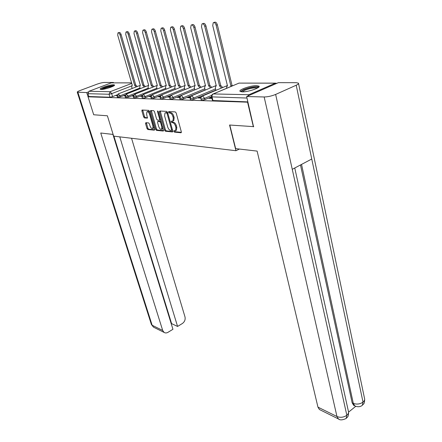 <?xml version="1.0" encoding="UTF-8"?>
<svg xmlns="http://www.w3.org/2000/svg" width="442" height="442" viewBox="0 0 442 442"><rect width="100%" height="100%" fill="white"/><g stroke="black" fill="none" stroke-linecap="round" stroke-linejoin="round"><path stroke-width="0.66" d="M173.822 131.368L174.441 132.125L180.977 132.76L181.319 131.788L176.187 112.997L175.275 111.903L168.745 111.528L168.518 112.229L169.148 112.981L169.982 113.03C171.22 113.307 172.181 114.461 172.855 116.489L173.286 118.047L172.905 121.042L171.264 121.196L171.181 121.843L171.805 122.6L172.645 122.666C173.883 122.959 174.839 124.114 175.513 126.125L175.938 127.672L175.562 130.594L173.899 130.733L173.822 131.368M174.645 130.749L175.308 131.744L181.375 132.324M169.352 111.561L170.026 112.611L170.861 112.66L169.982 113.03M172.01 121.202L172.678 122.224L173.518 122.285L172.645 122.666M242.255 91.859C247.934 92.113 260.868 87.709 259.012 86.173L256.675 85.638C250.918 85.461 238.321 89.754 240.045 91.323L242.255 91.859M101.13 89.466C104.544 89.649 115.649 85.93 114.517 84.991L113.533 84.759C110.058 84.621 99.157 88.267 100.201 89.229L101.13 89.466M145.832 122.683L145.567 123.611L146.993 128.511L147.816 129.528L154.346 130.163L154.628 129.241L149.523 111.395L148.672 110.362L141.987 110.03L141.893 110.936L143.633 116.926L144.462 117.948L147.407 118.102L146.639 114.218L146.893 111.787C147.926 111.467 148.832 112.34 149.617 114.412L152.976 126.141L152.728 128.5C151.689 128.815 150.783 127.937 149.998 125.876L149.44 123.942L148.606 122.915L145.832 122.683M253.752 126.65L229.564 125.02L235.945 150.722L113.649 136.136L107.389 115.793L93.698 114.76L88.057 96.815L247.968 102.179M253.388 126.821L247.597 102.34M164.551 130.186L165.418 131.241L172.43 131.926L172.75 130.97L167.623 112.483L166.733 111.412L159.728 111.003L159.429 111.992L164.551 130.186L165.407 129.81L166.275 130.871L172.811 131.501M163.231 131.031L156.462 130.373L155.617 129.335L150.507 111.456L150.606 110.533L153.65 110.649L154.512 111.693L156.595 119.042L157.457 120.086L159.579 120.185L159.684 119.274L157.507 111.577L157.584 110.925L158.324 111.622L163.485 130.915M117.252 94.803L112.588 96.616L111.693 93.649L109.058 94.262L87.969 93.687L89.002 91.256L111.285 82.858L131.583 82.858M112.561 82.825L113.478 82.477L104.301 82.466C102.378 82.571 99.925 83.151 96.925 84.212L80.146 90.483C78.124 91.256 77.168 91.825 77.273 92.185L86.726 92.571L88.057 96.815L88.859 96.511L87.969 93.687M276.819 83.334L275.383 83.179L248.968 94.715L247.791 96.036M211.784 97.77L210.375 97.732L210.536 98.356M210.375 97.732L209.011 98.312L211.945 98.4M200.977 97.461L199.392 97.417L199.552 98.03M199.392 97.417L198.038 97.986L200.839 98.069M190.176 97.152L188.839 97.113L188.999 97.715M188.839 97.113L187.502 97.671L190.043 97.748M179.795 96.859L178.69 96.826L178.85 97.417M178.69 96.826L177.369 97.373L179.667 97.439M169.816 96.571L168.927 96.544L169.082 97.124M168.927 96.544L167.612 97.08L169.689 97.141M160.208 96.295L159.518 96.279L159.678 96.842M159.518 96.279L158.219 96.804L160.087 96.859M150.96 96.03L150.457 96.019L150.612 96.577M150.457 96.019L149.169 96.533L150.844 96.583M142.042 95.776L141.711 95.765L141.871 96.317M141.711 95.765L140.44 96.273L141.926 96.317M133.445 95.533L133.362 95.826M133.274 95.527L132.02 96.019L133.335 96.063M125.13 95.29L123.887 95.781L125.036 95.815M125.313 94.942L120.395 96.87L120.075 95.798L117.108 96.306M133.672 95.08L128.473 97.13L128.152 96.041L125.119 96.555M142.346 95.212L136.838 97.4L136.517 96.29L133.412 96.809M151.368 95.334L145.512 97.676L145.191 96.555L142.004 97.074M160.772 95.439L154.507 97.969L154.181 96.82C152.551 97.4 151.468 97.588 150.932 97.395L150.915 97.345M170.623 95.505L163.838 98.273L163.512 97.102C161.849 97.693 160.733 97.886 160.175 97.682L160.164 97.627M194.817 89.831L173.529 98.583L173.203 97.395C171.502 97.997 170.363 98.196 169.778 97.98L169.761 97.92M205.127 89.969L183.596 98.909L183.27 97.693C181.535 98.317 180.364 98.516 179.756 98.29L179.739 98.223M215.845 90.118L194.071 99.246L193.745 98.008C191.972 98.649 190.767 98.848 190.132 98.61L190.11 98.538M211.541 96.815L204.966 99.599L204.646 98.339C202.828 98.991 201.591 99.196 200.928 98.947L200.906 98.87M235.945 150.722L239.404 149.048M117.119 95.124L116.031 95.544L117.031 95.577M117.428 97.373L120.395 96.87M125.44 97.638L128.473 97.13M133.733 97.914L136.838 97.4M142.33 98.196L142.341 98.24C142.854 98.433 143.915 98.246 145.512 97.676M151.241 98.489L151.252 98.538C151.788 98.737 152.871 98.549 154.507 97.969M160.485 98.793L160.501 98.848C161.059 99.058 162.17 98.864 163.838 98.273M170.087 99.107L170.104 99.168C170.689 99.384 171.827 99.19 173.529 98.583M180.065 99.433L180.082 99.5C180.69 99.732 181.861 99.533 183.596 98.909M190.436 99.77L190.458 99.848C191.093 100.085 192.298 99.886 194.071 99.246M201.232 100.124L201.254 100.207C201.917 100.456 203.154 100.257 204.966 99.599M88.859 96.511L109.959 97.223L112.588 96.616M247.901 101.898L212.475 100.494M176.06 130.379L176.43 130.213L176.806 127.29L175.938 127.672M173.518 122.285C174.756 122.583 175.712 123.732 176.386 125.743L176.806 127.29M173.386 120.832L173.778 120.666L174.165 117.671L173.286 118.047M170.861 112.66C172.104 112.937 173.06 114.086 173.734 116.113L174.165 117.671M160.242 111.036L165.407 129.81M171.374 130.44L171.595 129.771L167.098 113.572L166.474 112.82L164.982 112.942L164.612 115.937L167.689 126.942C168.352 128.915 169.292 130.053 170.507 130.357L171.374 130.44M171.562 130.357L172.463 129.92M167.667 112.638L166.474 112.82M165.374 112.776L167.352 112.45M163.59 130.611L157.308 130.003L156.462 130.373M151.308 110.517L156.462 128.965L157.308 130.003M160.247 119.87L160.573 119.611M158.744 126.611C159.54 128.721 160.479 129.611 161.557 129.279L161.833 126.887L160.65 122.699L159.783 121.644L157.667 121.544L157.562 122.445L158.744 126.611M162.12 129.036L162.86 127.727M161.137 121.6L160.645 121.279L159.783 121.644M158.468 121.23L160.645 121.279M153.291 128.257L154.004 127.047M149.904 112.743C149.125 111.528 148.401 111.091 147.75 111.434L147.192 111.666M142.683 110.014L144.479 116.572L145.308 117.594L147.562 117.754M146.346 122.727L147.832 128.152L148.656 129.169L154.694 129.749M231.58 86.19L230.912 86.041L216.121 25.155C215.414 23.078 214.458 22.266 213.259 22.713L212.718 25.503L227.514 86.013L226.906 86.168L226.514 88.323M213.773 22.531L214.469 22.282C215.668 21.835 216.624 22.647 217.326 24.719L232.067 85.549L232.735 85.704M232.067 85.549L230.912 86.041M221.591 87.986L219.563 85.958L204.745 26.316C204.049 24.293 203.132 23.492 201.983 23.918L201.48 26.653L216.304 85.936L215.729 86.08L215.353 88.151L215.911 90.372M202.469 23.746L203.176 23.492C204.326 23.067 205.248 23.868 205.939 25.89L220.707 85.483L222.735 87.505M220.707 85.483L219.563 85.958M210.624 87.847L208.663 85.881L193.828 27.432C193.143 25.459 192.253 24.669 191.159 25.067L190.69 27.752L205.524 85.859L204.983 85.997L204.629 88.035L205.165 90.113M191.613 24.907L192.336 24.653C193.436 24.255 194.325 25.039 195.01 27.012L209.795 85.411L211.757 87.378M209.795 85.411L208.663 85.881M229.796 125.036L235.647 148.617L257.117 151.098L317.953 407.137L336.959 416.519L264.161 96.975L246.636 96.538L253.531 126.755M264.161 96.975C267.852 96.892 271.681 96.047 275.642 94.433L292.256 169.314L311.759 159.015L296.206 85.229L275.642 94.433M296.206 85.229C298.074 84.372 298.831 83.682 298.472 83.162L296.267 82.682L278.361 82.66L246.636 96.538M348.578 412.121L355.777 406.292M320.174 409.883L319.406 409.502L317.953 407.137M354.418 405.673L353.639 405.314L352.163 402.844L300.494 164.965M352.163 402.844L353.302 403.369L354.777 405.844L355.523 406.198M301.538 164.413L353.302 403.369C356.711 404.601 359.948 404.192 363.02 402.143L362.324 405.308C363.385 403.656 364.501 404.839 364.672 399.12M319.406 409.502L338.406 418.933L336.959 416.519C340.384 417.839 343.677 417.425 346.837 415.281L346.202 418.447C342.55 420.16 339.953 420.32 338.406 418.933L339.147 419.303M113.13 134.445L100.737 133.009L162.7 330.461L164.104 332.417C165.308 333.152 166.612 333.113 168.026 332.296L172.938 329.29L112.931 134.418M86.726 92.571L88.118 92.046M171.253 323.831L171.595 323.627L177.573 326.445L182.402 323.489C184.668 321.798 185.53 319.605 184.994 316.897L131.556 138.274M177.573 326.445L119.776 136.865M113.478 82.477L113.583 82.825M171.595 323.627L113.914 136.169M241.481 91.814C241.365 91.24 242.31 90.511 244.321 89.627C249.178 87.45 258.117 86.168 258.045 87.682M257.321 88.113C254.553 87.483 250.404 88.185 244.862 90.229L242.31 91.859M258.907 86.952C255.388 86.234 250.26 87.124 243.531 89.615L240.398 91.571M101.395 89.461L104.461 87.798C108.925 86.251 111.997 85.632 113.682 85.93M112.76 86.417C110.715 86.483 108.069 87.096 104.826 88.256L102.45 89.378M114.246 85.549C111.909 85.461 108.494 86.207 103.997 87.792L100.71 89.433M200.071 87.709L198.171 85.803L183.336 28.503C182.668 26.575 181.806 25.802 180.756 26.177L180.325 28.813L195.154 85.787L194.646 85.914L194.32 87.919L194.828 89.87M181.187 26.028L181.922 25.769C182.971 25.393 183.833 26.166 184.507 28.089L199.292 85.345L201.193 87.251M199.292 85.345L198.171 85.803M189.922 87.582L188.077 85.731L173.253 29.531C172.59 27.647 171.756 26.885 170.75 27.244L170.352 29.829L185.176 85.715L184.69 85.836L184.386 87.809L184.872 89.638M171.159 27.1L171.905 26.84C172.916 26.487 173.75 27.244 174.408 29.128L189.187 85.284L191.032 87.129M189.187 85.284L188.077 85.731M180.137 87.461L178.353 85.665L163.546 30.526C162.894 28.686 162.087 27.934 161.12 28.271L160.755 30.807L175.557 85.643L175.098 85.759L174.817 87.704L175.281 89.422M161.507 28.139L162.264 27.874C163.231 27.537 164.043 28.288 164.689 30.122L179.458 85.223L181.242 87.019M179.458 85.223L178.353 85.665M170.717 87.345L168.982 85.599L154.203 31.476C153.562 29.68 152.777 28.94 151.849 29.26L151.512 31.752L166.286 85.577L165.849 85.687L165.59 87.599L166.037 89.218M152.214 29.133L152.982 28.874C153.91 28.548 154.694 29.288 155.335 31.084L170.071 85.162L171.805 86.908M170.071 85.162L168.982 85.599M161.623 87.234L159.943 85.533L145.197 32.399C144.567 30.636 143.805 29.912 142.91 30.216L142.6 32.664L157.341 85.516L156.927 85.615L156.689 87.499L157.114 89.024M143.258 30.095L144.031 29.829C144.926 29.526 145.689 30.255 146.319 32.012L161.021 85.107L162.7 86.803M161.021 85.107L159.943 85.533M152.849 87.124L151.219 85.472L136.512 33.283C135.893 31.559 135.153 30.846 134.296 31.133L134.009 33.537L148.705 85.455L148.313 85.549L148.092 87.405L148.501 88.836M134.622 31.023L135.401 30.758C136.263 30.465 136.998 31.183 137.622 32.901L152.286 85.052L153.921 86.704M152.286 85.052L151.219 85.472M144.379 87.019L142.794 85.411L128.136 34.139C127.523 32.454 126.804 31.747 125.976 32.023L125.721 34.382L140.368 85.394L139.992 85.483L139.794 87.312L140.18 88.665M126.29 31.912L127.075 31.647C127.898 31.376 128.622 32.078 129.23 33.763L143.854 85.002L145.435 86.61M143.854 85.002L142.794 85.411M136.191 86.925L134.655 85.356L120.047 34.962C119.445 33.316 118.743 32.62 117.948 32.879L117.716 35.2L132.307 85.339L131.948 85.422L131.766 87.223L132.141 88.494M118.246 32.78L119.031 32.515C119.832 32.249 120.528 32.946 121.13 34.598L135.7 84.947L137.241 86.516M135.456 84.113L135.705 84.947L134.655 85.356M175.308 131.744L174.441 132.125M170.026 112.611L169.148 112.981M172.678 122.224L171.805 122.6M131.661 85.941L111.693 93.649L110.13 91.715L131.744 83.416M131.594 82.897L111.285 82.858M89.002 91.256L110.13 91.715L109.058 94.262L109.959 97.223M275.383 83.179L239.012 83.107L213.331 93.942L248.968 94.715M139.998 88.019L120.075 95.798L118.196 93.914L117.119 96.345L117.439 97.411M148.297 88.118L128.152 96.041L126.219 94.124L125.13 96.594L125.451 97.676M156.888 88.218L136.517 96.29L134.843 94.251L134.528 94.345L133.423 96.853L133.744 97.958M165.789 88.323L145.191 96.555L143.473 94.472L143.142 94.571L142.02 97.118L142.341 98.24M175.015 88.428L154.181 96.82L152.424 94.704L152.07 94.809L150.932 97.395L151.252 98.538M184.579 88.538L163.512 97.102L161.706 94.942L161.33 95.058L160.175 97.682L160.501 98.848M194.508 88.654L173.203 97.395L171.347 95.19L170.949 95.312L169.778 97.98L170.104 99.168M204.823 88.776L183.27 97.693L181.369 95.45L180.944 95.577L179.756 98.29L180.082 99.5M215.541 88.897L193.745 98.008L191.784 95.721L191.336 95.859L190.132 98.61L190.458 99.848M211.657 95.373L204.646 98.339L202.629 95.997L202.154 96.146L200.889 97.77L201.254 100.207M246.99 98.036L211.552 96.87M212.989 100.715L212.066 97.08C211.817 95.605 212.243 94.56 213.331 93.942L212.823 94.102C211.735 94.748 211.315 95.699 211.574 96.953L212.497 100.577M213.171 93.953L239.012 83.107L275.504 83.129M176.386 125.743L175.513 126.125M173.734 116.113L172.855 116.489M181.27 132.628L180.977 132.76M160.297 111.627L159.429 111.992M172.706 131.804L172.43 131.926M166.275 130.871L165.418 131.241M172.33 129.451L171.595 129.771M167.838 113.257L167.098 113.572M166.479 112.401L165.606 112.765M156.462 128.965L155.617 129.335M151.363 111.097L150.507 111.456M160.396 118.97L159.684 119.274M158.186 111.296L157.507 111.577M162.54 126.578L161.833 126.887M161.358 122.395L160.65 122.699M158.711 121.125L157.855 121.489M153.661 125.848L152.976 126.141M150.302 114.13L149.617 114.412M145.308 117.594L144.462 117.948M144.479 116.572L143.633 116.926M142.744 110.588L141.893 110.936M148.656 129.169L147.816 129.528M147.832 128.152L146.993 128.511M146.412 123.252L145.567 123.611M232.177 85.555L231.022 86.041M217.326 24.719L216.121 25.155M220.818 85.483L219.668 85.958M205.939 25.89L204.745 26.316M209.895 85.411L208.762 85.881M195.01 27.012L193.828 27.432M294.753 167.993L348.351 411.099C348.876 412.552 348.373 413.944 346.837 415.281L292.256 169.314M311.759 159.015L363.02 402.143C364.49 400.888 364.976 399.574 364.479 398.203L298.554 83.549M77.903 92.356L152.142 325.246L162.7 330.461M151.341 324.34L153.534 327.168L154.241 327.522M199.392 85.345L198.27 85.809M184.507 28.089L183.336 28.503M189.287 85.284L188.176 85.737M174.408 29.128L173.253 29.531M179.546 85.223L178.446 85.665M164.689 30.122L163.546 30.526M170.159 85.162L169.071 85.599M155.335 31.084L154.203 31.476M161.109 85.107L160.032 85.533M146.319 32.012L145.197 32.399M152.368 85.052L151.302 85.472M137.622 32.901L136.512 33.283M143.932 85.002L142.877 85.411M129.23 33.763L128.136 34.139M135.777 84.952L134.733 85.356M121.13 34.598L120.047 34.962M259.106 86.571L259.012 86.173M202.475 96.008L227.403 85.549M191.646 95.726L216.204 85.527M181.237 95.455L205.436 85.505M171.231 95.196L195.077 85.483M161.601 94.947L185.104 85.455M152.324 94.71L175.496 85.428M143.385 94.477L166.236 85.4M134.76 94.251L157.302 85.372M126.44 94.035L148.672 85.339M118.406 93.831L140.341 85.312M239.188 83.046L238.879 83.118M176.43 130.213L175.562 130.594M173.778 120.666L172.905 121.042M172.386 130.025L171.518 130.401M160.44 119.821L159.579 120.185M162.413 128.909L161.557 129.279M158.523 121.18L157.777 121.495M153.573 128.136L152.728 128.5M362.324 405.308C359.296 407.839 355.556 406.275 354.777 405.844L353.639 405.314M346.213 418.436C347.302 416.778 348.506 417.701 348.561 412.027M164.104 332.417L153.534 327.168L151.407 324.538L77.273 92.185"/></g></svg>
